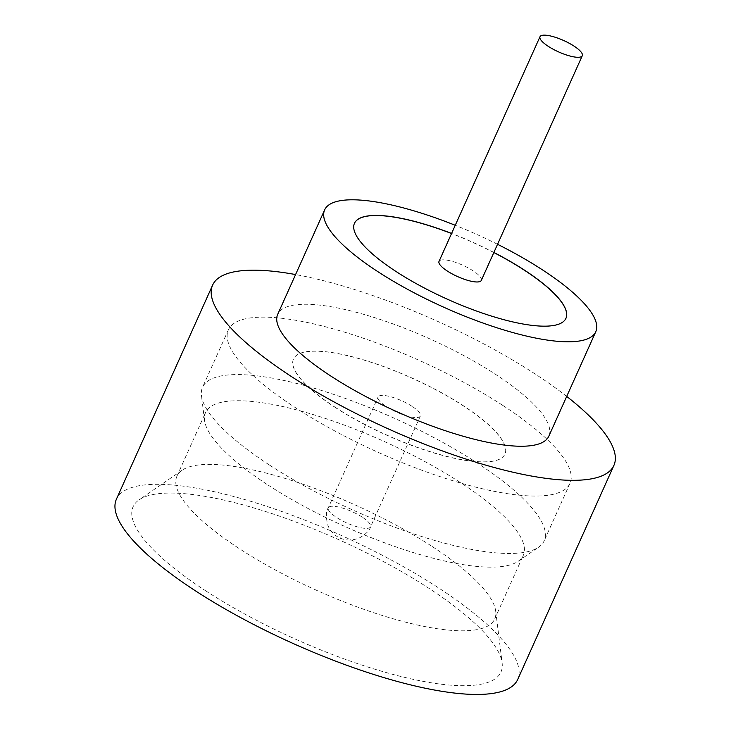 <?xml version="1.0" encoding="UTF-8"?>
<svg xmlns="http://www.w3.org/2000/svg" width="731" height="731" viewBox="0 0 731 731"><rect width="100%" height="100%" fill="white"/><g stroke="black" fill="none" stroke-linecap="round" stroke-linejoin="round"><path stroke-width="0.55" stroke-dasharray="3.65 2.74" d="M481.318 280.402A23.182 6.232 24.2 0 0 473.012 270.762A23.182 6.232 24.2 0 0 451.84 261.232A23.182 6.232 24.2 0 0 439.02 261.396M205.301 590.557A201.646 54.222 24.2 0 0 403 676.988A201.646 54.222 24.2 0 0 502.133 662.99A201.646 54.222 24.2 0 0 428.768 588.217A201.646 54.222 24.2 0 0 139.1 499.83A201.646 54.222 24.2 0 0 205.301 590.557M432.323 546.596A174.188 46.839 -155.8 0 1 495.709 611.18A174.188 46.839 -155.8 0 1 494.695 619.002A174.188 46.839 -155.8 0 1 398.368 620.235A174.188 46.839 -155.8 0 1 239.293 548.615A174.188 46.839 -155.8 0 1 176.929 476.201A174.188 46.839 -155.8 0 1 182.101 470.243A174.188 46.839 -155.8 0 1 432.323 546.596M269.602 465.126A187.264 50.357 24.2 0 0 538.61 547.199A187.264 50.357 24.2 0 0 544.175 540.803A187.264 50.357 24.2 0 0 477.133 462.951A187.264 50.357 24.2 0 0 306.115 385.95A187.264 50.357 24.2 0 0 202.56 387.275A187.264 50.357 24.2 0 0 201.464 395.681A187.264 50.357 24.2 0 0 269.602 465.126M267.911 484.945A174.188 46.839 24.2 0 0 518.133 561.298A174.188 46.839 24.2 0 0 523.305 555.341A174.188 46.839 24.2 0 0 460.941 482.926A174.188 46.839 24.2 0 0 301.866 411.306A174.188 46.839 24.2 0 0 205.548 412.54A174.188 46.839 24.2 0 0 204.525 420.362A174.188 46.839 24.2 0 0 267.911 484.945M548.835 436.179A148.621 39.967 24.2 0 0 495.618 374.391A148.621 39.967 24.2 0 0 359.899 313.279A148.621 39.967 24.2 0 0 277.707 314.33M497.546 244.291A148.621 39.967 24.2 0 0 455.249 225.285M566.708 396.403A219.967 59.156 24.2 0 0 535.147 373.98A219.967 59.156 24.2 0 0 295.58 274.554M517.667 679.556A219.967 59.156 24.2 0 0 438.911 588.108A219.967 59.156 24.2 0 0 238.041 497.665A219.967 59.156 24.2 0 0 116.403 499.218M354.453 223.33A115.927 31.177 24.2 0 0 354.425 223.375A115.927 31.177 24.2 0 0 395.937 271.576A115.927 31.177 24.2 0 0 501.795 319.237A115.927 31.177 24.2 0 0 565.904 318.424A115.927 31.177 24.2 0 0 565.931 318.369M502.946 405.504A187.264 50.357 -155.8 0 1 569.997 483.355A187.264 50.357 -155.8 0 1 466.433 484.671A187.264 50.357 -155.8 0 1 295.425 407.67A187.264 50.357 -155.8 0 1 228.374 329.827A187.264 50.357 -155.8 0 1 331.938 328.502A187.264 50.357 -155.8 0 1 502.946 405.504M334.999 407.158A115.927 31.177 24.2 0 0 440.866 454.819A115.927 31.177 24.2 0 0 504.975 454.006A115.927 31.177 24.2 0 0 463.463 405.815A115.927 31.177 24.2 0 0 357.605 358.144A115.927 31.177 24.2 0 0 293.496 358.967A115.927 31.177 24.2 0 0 334.999 407.158M334.953 407.258A115.927 31.177 24.2 0 0 440.82 454.929A115.927 31.177 24.2 0 0 504.929 454.106A115.927 31.177 24.2 0 0 463.417 405.915A115.927 31.177 24.2 0 0 357.56 358.245A115.927 31.177 24.2 0 0 293.451 359.067A115.927 31.177 24.2 0 0 334.953 407.258M412.083 406.345A23.182 6.232 24.2 0 0 390.911 396.814A23.182 6.232 24.2 0 0 378.082 396.979A23.182 6.232 24.2 0 0 386.388 406.619A23.182 6.232 24.2 0 0 407.56 416.149A23.182 6.232 24.2 0 0 420.38 415.985A23.182 6.232 24.2 0 0 412.083 406.345M493.882 252.442A115.927 31.177 24.2 0 0 451.584 233.436M493.836 252.542A115.927 31.177 24.2 0 0 451.539 233.536M340.18 537.157L340.838 537.157L340.18 537.157M362.274 517.173A23.182 6.232 24.2 0 0 341.103 507.643A23.182 6.232 24.2 0 0 328.274 507.807A23.182 6.232 24.2 0 0 336.58 517.447A23.182 6.232 24.2 0 0 357.751 526.978A23.182 6.232 24.2 0 0 370.571 526.813A23.182 6.232 24.2 0 0 362.274 517.173M495.709 611.18L502.133 662.99M518.133 561.298L538.61 547.199M494.695 619.002L523.305 555.341M569.997 483.355L544.175 540.803M420.38 415.985L370.571 526.813C369.621 530.669 365.509 534.599 358.217 538.601L351.035 540.154C344.776 539.99 340.016 538.692 336.763 536.243C334.789 535.476 332.176 532.625 328.913 527.672L327.652 524.84C325.825 516.716 326.035 511.042 328.274 507.807L378.082 396.979M228.374 329.827L202.56 387.275M176.929 476.201L205.548 412.54M204.525 420.362L201.464 395.681M182.101 470.243L139.1 499.83"/><path stroke-width="1.1" d="M573.99 46.08A23.182 6.232 24.2 0 0 552.819 36.55A23.182 6.232 24.2 0 0 539.999 36.714A23.182 6.232 24.2 0 0 548.296 46.355A23.182 6.232 24.2 0 0 569.467 55.885A23.182 6.232 24.2 0 0 582.287 55.72A23.182 6.232 24.2 0 0 573.99 46.08M539.999 36.714L439.02 261.396A23.182 6.232 24.2 0 0 447.317 271.037A23.182 6.232 24.2 0 0 468.489 280.567A23.182 6.232 24.2 0 0 481.318 280.402L582.287 55.72M455.249 225.285A148.621 39.967 24.2 0 0 324.646 209.87L277.707 314.33A148.621 39.967 24.2 0 0 330.915 376.109A148.621 39.967 24.2 0 0 466.643 437.22A148.621 39.967 24.2 0 0 548.835 436.179L595.774 331.719A148.621 39.967 24.2 0 0 542.566 269.931A148.621 39.967 24.2 0 0 497.546 244.291M324.646 209.87A148.621 39.967 24.2 0 0 377.863 271.658A148.621 39.967 24.2 0 0 513.582 332.769A148.621 39.967 24.2 0 0 595.774 331.719M295.58 274.554A219.967 59.156 24.2 0 0 212.639 285.081A219.967 59.156 24.2 0 0 291.386 376.529A219.967 59.156 24.2 0 0 492.265 466.972A219.967 59.156 24.2 0 0 613.903 465.419A219.967 59.156 24.2 0 0 566.708 396.403M212.639 285.081L116.403 499.218A219.967 59.156 24.2 0 0 195.159 590.657A219.967 59.156 24.2 0 0 396.028 681.1A219.967 59.156 24.2 0 0 517.667 679.556L613.903 465.419M451.584 233.436A115.927 31.177 24.2 0 0 354.471 223.275A115.927 31.177 24.2 0 0 395.983 271.466A115.927 31.177 24.2 0 0 501.841 319.136A115.927 31.177 24.2 0 0 565.949 318.314A115.927 31.177 24.2 0 0 524.447 270.123A115.927 31.177 24.2 0 0 493.882 252.442M565.931 318.369A115.927 31.177 24.2 0 0 524.401 270.232A115.927 31.177 24.2 0 0 493.836 252.542M451.539 233.536A115.927 31.177 24.2 0 0 354.453 223.33"/></g></svg>
